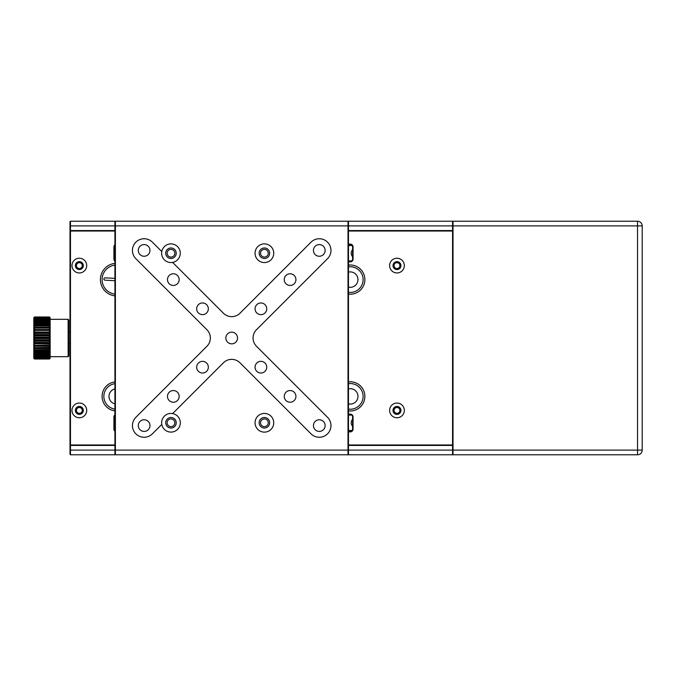 <?xml version="1.0" encoding="UTF-8"?>
<svg xmlns="http://www.w3.org/2000/svg" width="676" height="676" viewBox="0 0 676 676"><rect width="100%" height="100%" fill="white"/><g stroke="black" fill="none" stroke-linecap="round" stroke-linejoin="round"><path stroke-width="1.01" d="M453.021 454.306L452.557 454.779L453.021 454.779L453.021 221.221L637.527 221.221A4.673 4.673 0 0 1 642.2 225.894L642.2 450.106A4.673 4.673 0 0 1 637.527 454.779L453.021 454.779M394.049 265.6A2.915 2.915 0 0 0 396.973 268.516A2.915 2.915 0 0 0 399.888 265.6A2.915 2.915 0 0 0 396.973 262.677A2.915 2.915 0 0 0 394.049 265.6M394.049 410.4A2.915 2.915 0 0 0 396.973 413.323A2.915 2.915 0 0 0 399.888 410.4A2.915 2.915 0 0 0 396.973 407.484A2.915 2.915 0 0 0 394.049 410.4M70 454.306L70.465 454.779L70 454.306L70 445.898L70.465 445.433L70.465 454.779L115.393 454.779L114.928 454.306L114.928 221.694L115.393 221.221L115.393 454.779L348.013 454.779L348.013 221.221L348.478 221.694L348.478 454.306L348.013 454.779L452.557 454.779L452.557 445.433L453.021 445.898M348.478 444.969L452.557 444.969L453.021 445.433L348.478 445.433M114.928 445.433L70 445.433L70 230.567L70.465 231.031L70.465 444.969L70 445.898M33.8 351.824L34.501 352.796L34.501 353.666L33.8 353.582L34.501 354.554L34.501 355.297L33.8 355.094L34.501 356.041L34.501 356.658L33.8 356.337L34.501 357.249L34.501 357.722L33.8 357.291L34.501 358.914L33.8 358.272L34.501 359.024L33.8 358.322L33.8 319.562L34.501 318.649L49.449 318.649L50.151 319.562L50.151 324.007L33.8 324.007L34.501 323.027L49.449 323.027L50.151 324.007L50.151 325.959L33.8 325.959L34.501 324.995L49.449 324.995L50.151 325.959L50.151 328.105L33.8 328.105L34.501 327.167L49.449 327.167L50.151 328.105L50.151 330.412L33.8 330.412L34.501 329.516L49.449 329.516L50.151 330.412L50.151 332.829L33.8 332.829L34.501 331.992L49.449 331.992L50.151 332.829L50.151 335.338L33.8 335.338L34.501 334.561L49.449 334.561L50.151 335.338L50.151 337.882L33.8 337.882L34.501 337.189L49.449 337.189L50.151 337.882L50.151 340.425L33.8 340.425L34.501 339.825L49.449 339.825L50.151 340.425L50.151 342.935L33.8 342.935L34.501 342.436L49.449 342.436L50.151 342.935L50.151 345.368L33.8 345.368L49.449 344.98L50.151 345.368L50.151 347.684L33.8 347.684L49.449 347.405L50.151 347.684L50.151 349.847L33.8 349.847L49.449 349.686L50.151 349.847L50.151 351.824L33.8 351.824L50.151 351.824L50.151 358.322L49.449 359.024L50.151 358.272L49.449 358.914L50.151 357.934L49.449 358.483L50.151 357.291L49.449 357.722L50.151 356.337L49.449 356.658L50.151 355.094L49.449 355.297L50.151 353.582L49.449 353.666L49.449 352.796L50.151 351.824M34.501 320.559L33.8 320.779L34.501 319.832L49.449 319.832L50.151 320.779L34.501 320.559L34.501 321.294L49.449 321.294L50.151 322.266L34.501 322.173L34.501 323.027M34.501 322.173L33.8 322.266L34.501 321.294M34.501 353.666L49.449 353.666M34.501 355.297L49.449 355.297M34.501 356.658L49.449 356.658M34.501 357.722L49.449 357.722M34.501 358.483L49.449 358.483M34.501 358.914L49.449 358.914M34.501 319.233L33.8 319.562L33.8 317.712L34.501 316.985L49.449 316.985L50.151 317.712L50.151 319.562L34.501 319.233L34.501 319.832M34.501 317.466L33.8 318.016L34.501 317.213L49.449 317.213L50.151 318.016L49.449 317.466L34.501 317.466L49.449 317.771L50.151 318.641L49.449 318.193L34.501 318.193L34.501 318.649M34.501 354.554L49.449 354.554M34.501 356.041L49.449 356.041M34.501 357.249L49.449 357.249M34.501 358.162L49.449 358.162M34.501 358.745L49.449 358.745M34.501 359.007L49.449 359.007L34.501 359.015M33.8 317.712L34.501 317.061L49.449 317.061L50.151 317.678L49.449 316.976L34.501 316.976L33.8 317.712M34.501 352.796L49.449 352.796M33.8 349.847L34.501 350.81L49.449 350.81L50.151 349.847M33.8 347.684L34.501 348.622L49.449 348.622L50.151 347.684M33.8 345.368L34.501 346.264L49.449 346.264L50.151 345.368M33.8 342.935L34.501 343.771L49.449 343.771L50.151 342.935M33.8 340.425L34.501 341.194L49.449 341.194L50.151 340.425M33.8 337.882L34.501 338.566L49.449 338.566L50.151 337.882M33.8 335.338L34.501 335.93L49.449 335.93L50.151 335.338M33.8 332.829L34.501 333.327L49.449 333.327L50.151 332.829M33.8 330.412L50.151 330.412M33.8 328.105L50.151 328.105M33.8 325.959L50.151 325.959M33.8 324.007L50.151 324.007M34.501 318.193L33.8 318.641L34.501 317.771M68.834 320.018L68.834 355.982L68.132 356.683L68.132 319.317L68.834 320.018M49.449 351.782L49.449 350.81M34.501 350.81L34.501 351.782M49.449 349.686L49.449 348.622M34.501 348.622L34.501 349.686M49.449 347.405L49.449 346.264M34.501 346.264L34.501 347.405M49.449 344.98L49.449 343.771M34.501 343.771L34.501 344.98M49.449 342.436L49.449 341.194M34.501 341.194L34.501 342.436M49.449 339.825L49.449 338.566M34.501 338.566L34.501 339.825M49.449 337.189L49.449 335.93M34.501 335.93L34.501 337.189M49.449 334.561L49.449 333.327M34.501 333.327L34.501 334.561M49.449 331.992L49.449 330.792M34.501 330.792L34.501 331.992M49.449 329.516L49.449 328.375M34.501 328.375L34.501 329.516M49.449 327.167L49.449 326.111M34.501 326.111L34.501 327.167M49.449 324.995L49.449 324.032M34.501 324.032L34.501 324.995M49.449 323.027L49.449 322.173M49.449 321.294L49.449 320.559M49.449 319.832L49.449 319.233M49.449 318.649L49.449 318.193M114.928 278.351L105.11 277.853A1.166 1.166 0 0 0 103.884 278.96A1.166 1.166 0 0 0 104.991 280.185L114.928 280.692M114.928 263.361A16.351 16.351 0 0 0 114.928 295.86M352.593 419.348A4.901 4.901 0 0 0 352.593 426.21M114.928 420.016A4.901 4.901 0 0 0 114.379 419.348M114.379 426.21A4.901 4.901 0 0 0 114.928 425.542M352.128 430.485L348.478 430.485M348.478 415.072L351.664 415.072M351.664 430.95L348.478 430.95M82.261 410.4A2.915 2.915 0 0 0 79.346 407.484A2.915 2.915 0 0 0 76.422 410.4A2.915 2.915 0 0 0 79.346 413.323A2.915 2.915 0 0 0 82.261 410.4M82.261 265.6A2.915 2.915 0 0 0 79.346 262.677A2.915 2.915 0 0 0 76.422 265.6A2.915 2.915 0 0 0 79.346 268.516A2.915 2.915 0 0 0 82.261 265.6M260.547 422.779A3.853 3.853 0 0 0 264.4 426.632A3.853 3.853 0 0 0 268.254 422.779A3.853 3.853 0 0 0 264.4 418.926A3.853 3.853 0 0 0 260.547 422.779M167.124 422.779A3.853 3.853 0 0 0 170.977 426.632A3.853 3.853 0 0 0 174.831 422.779A3.853 3.853 0 0 0 170.977 418.926A3.853 3.853 0 0 0 167.124 422.779M167.124 253.221A3.853 3.853 0 0 0 170.977 257.074A3.853 3.853 0 0 0 174.831 253.221A3.853 3.853 0 0 0 170.977 249.368A3.853 3.853 0 0 0 167.124 253.221M260.547 253.221A3.853 3.853 0 0 0 264.4 257.074A3.853 3.853 0 0 0 268.254 253.221A3.853 3.853 0 0 0 264.4 249.368A3.853 3.853 0 0 0 260.547 253.221M453.021 230.102L452.557 231.031L348.478 231.031M452.557 444.969L452.557 231.031M114.928 231.031L70.465 231.031M70 230.102L70.465 230.567L70 230.102L70 221.694L70.465 221.221L70.465 230.567L114.928 230.567M70.465 444.969L114.928 444.969M114.928 431.246A2.805 2.805 0 0 1 113.906 429.083L113.906 416.94A2.805 2.805 0 0 1 114.928 414.777M114.928 415.436A2.332 2.332 0 0 0 114.379 416.94L114.379 429.083A2.332 2.332 0 0 0 114.928 430.595M348.478 431.423L350.261 431.423A2.332 2.332 0 0 0 352.593 429.083L352.593 416.94A2.332 2.332 0 0 0 350.261 414.608L348.478 414.608M348.478 414.135L350.261 414.135A2.805 2.805 0 0 1 353.066 416.94L353.066 429.083A2.805 2.805 0 0 1 350.261 431.888L348.478 431.888M348.478 244.112L350.261 244.112A2.805 2.805 0 0 1 353.066 246.917L353.066 259.06A2.805 2.805 0 0 1 350.261 261.865L348.478 261.865M348.478 261.392L350.261 261.392A2.332 2.332 0 0 0 352.593 259.06L352.593 246.917A2.332 2.332 0 0 0 350.261 244.577L348.478 244.577M114.928 245.405A2.332 2.332 0 0 0 114.379 246.917L114.379 259.06A2.332 2.332 0 0 0 114.928 260.564M114.928 261.223A2.805 2.805 0 0 1 113.906 259.06L113.906 246.917A2.805 2.805 0 0 1 114.928 244.754M114.928 265.127A14.593 14.593 0 0 0 114.928 294.102M114.928 381.898A14.593 14.593 0 0 0 114.928 410.873M404.332 410.4A7.36 7.36 0 0 0 396.973 403.048A7.36 7.36 0 0 0 389.613 410.4A7.36 7.36 0 0 0 396.973 417.76A7.36 7.36 0 0 0 404.332 410.4M400.944 410.4A3.971 3.971 0 0 0 396.973 406.428A3.971 3.971 0 0 0 393.001 410.4A3.971 3.971 0 0 0 396.973 414.371A3.971 3.971 0 0 0 400.944 410.4M404.332 265.6A7.36 7.36 0 0 0 396.973 258.24A7.36 7.36 0 0 0 389.613 265.6A7.36 7.36 0 0 0 396.973 272.952A7.36 7.36 0 0 0 404.332 265.6M400.944 265.6A3.971 3.971 0 0 0 396.973 261.629A3.971 3.971 0 0 0 393.001 265.6A3.971 3.971 0 0 0 396.973 269.572A3.971 3.971 0 0 0 400.944 265.6M86.697 265.6A7.36 7.36 0 0 0 79.346 258.24A7.36 7.36 0 0 0 71.986 265.6A7.36 7.36 0 0 0 79.346 272.952A7.36 7.36 0 0 0 86.697 265.6M83.317 265.6A3.971 3.971 0 0 0 79.346 261.629A3.971 3.971 0 0 0 75.374 265.6A3.971 3.971 0 0 0 79.346 269.572A3.971 3.971 0 0 0 83.317 265.6M86.697 410.4A7.36 7.36 0 0 0 79.346 403.048A7.36 7.36 0 0 0 71.986 410.4A7.36 7.36 0 0 0 79.346 417.76A7.36 7.36 0 0 0 86.697 410.4M83.317 410.4A3.971 3.971 0 0 0 79.346 406.428A3.971 3.971 0 0 0 75.374 410.4A3.971 3.971 0 0 0 79.346 414.371A3.971 3.971 0 0 0 83.317 410.4M348.478 294.102A14.593 14.593 0 0 0 364.863 279.61A14.593 14.593 0 0 0 348.478 265.127M348.478 410.873A14.593 14.593 0 0 0 364.863 396.389A14.593 14.593 0 0 0 348.478 381.898M70 221.694L70.465 221.221L452.557 221.221L453.021 221.694M172.633 413.585A9.346 9.346 0 0 0 161.784 424.435A9.346 9.346 0 0 0 180.323 422.779A9.346 9.346 0 0 0 172.633 413.585L223.443 362.775A11.678 11.678 0 0 1 239.963 362.775L311.028 433.84A11.678 11.678 0 0 0 330.961 425.584A11.678 11.678 0 0 0 327.539 417.32L256.474 346.256A11.678 11.678 0 0 1 256.474 329.744L327.539 258.68A11.678 11.678 0 0 0 323.753 239.634A11.678 11.678 0 0 0 311.028 242.16L239.963 313.225A11.678 11.678 0 0 1 223.443 313.225L172.633 262.415A9.346 9.346 0 0 0 171.805 243.918A9.346 9.346 0 0 0 161.64 253.221A9.346 9.346 0 0 0 172.633 262.415M161.784 251.565L152.379 242.16A11.678 11.678 0 0 0 135.859 242.16A11.678 11.678 0 0 0 135.859 258.68L206.932 329.744A11.678 11.678 0 0 1 206.932 346.256L135.859 417.32A11.678 11.678 0 0 0 135.859 433.84A11.678 11.678 0 0 0 152.379 433.84L161.784 424.435M273.738 422.779A9.346 9.346 0 0 1 264.4 432.125A9.346 9.346 0 0 1 255.055 422.779A9.346 9.346 0 0 1 264.4 413.433A9.346 9.346 0 0 1 273.738 422.779M273.738 253.221A9.346 9.346 0 0 1 264.4 262.567A9.346 9.346 0 0 1 255.055 253.221A9.346 9.346 0 0 1 264.4 243.875A9.346 9.346 0 0 1 273.738 253.221M237.538 338A5.839 5.839 0 0 0 231.699 332.161A5.839 5.839 0 0 0 225.86 338A5.839 5.839 0 0 0 231.699 343.839A5.839 5.839 0 0 0 237.538 338M266.733 308.805A5.839 5.839 0 0 0 260.894 302.966A5.839 5.839 0 0 0 255.055 308.805A5.839 5.839 0 0 0 260.894 314.644A5.839 5.839 0 0 0 266.733 308.805M266.733 367.195A5.839 5.839 0 0 0 260.894 361.356A5.839 5.839 0 0 0 255.055 367.195A5.839 5.839 0 0 0 260.894 373.034A5.839 5.839 0 0 0 266.733 367.195M208.343 367.195A5.839 5.839 0 0 0 202.504 361.356A5.839 5.839 0 0 0 196.665 367.195A5.839 5.839 0 0 0 202.504 373.034A5.839 5.839 0 0 0 208.343 367.195M208.343 308.805A5.839 5.839 0 0 0 202.504 302.966A5.839 5.839 0 0 0 196.665 308.805A5.839 5.839 0 0 0 202.504 314.644A5.839 5.839 0 0 0 208.343 308.805M179.157 279.61A5.839 5.839 0 0 0 173.318 273.772A5.839 5.839 0 0 0 167.479 279.61A5.839 5.839 0 0 0 173.318 285.449A5.839 5.839 0 0 0 179.157 279.61M295.927 279.61A5.839 5.839 0 0 0 290.089 273.772A5.839 5.839 0 0 0 284.25 279.61A5.839 5.839 0 0 0 290.089 285.449A5.839 5.839 0 0 0 295.927 279.61M295.927 396.389A5.839 5.839 0 0 0 290.089 390.551A5.839 5.839 0 0 0 284.25 396.389A5.839 5.839 0 0 0 290.089 402.228A5.839 5.839 0 0 0 295.927 396.389M179.157 396.389A5.839 5.839 0 0 0 173.318 390.551A5.839 5.839 0 0 0 167.479 396.389A5.839 5.839 0 0 0 173.318 402.228A5.839 5.839 0 0 0 179.157 396.389M149.962 250.416A5.839 5.839 0 0 0 144.123 244.577A5.839 5.839 0 0 0 138.284 250.416A5.839 5.839 0 0 0 144.123 256.255A5.839 5.839 0 0 0 149.962 250.416M325.122 250.416A5.839 5.839 0 0 0 319.283 244.577A5.839 5.839 0 0 0 313.444 250.416A5.839 5.839 0 0 0 319.283 256.255A5.839 5.839 0 0 0 325.122 250.416M325.122 425.584A5.839 5.839 0 0 0 319.283 419.745A5.839 5.839 0 0 0 313.444 425.584A5.839 5.839 0 0 0 319.283 431.423A5.839 5.839 0 0 0 325.122 425.584M149.962 425.584A5.839 5.839 0 0 0 144.123 419.745A5.839 5.839 0 0 0 138.284 425.584A5.839 5.839 0 0 0 144.123 431.423A5.839 5.839 0 0 0 149.962 425.584M176.233 253.221A5.256 5.256 0 0 0 170.977 247.965A5.256 5.256 0 0 0 165.721 253.221A5.256 5.256 0 0 0 170.977 258.477A5.256 5.256 0 0 0 176.233 253.221M269.656 253.221A5.256 5.256 0 0 0 264.4 247.965A5.256 5.256 0 0 0 259.145 253.221A5.256 5.256 0 0 0 264.4 258.477A5.256 5.256 0 0 0 269.656 253.221M176.233 422.779A5.256 5.256 0 0 0 170.977 417.523A5.256 5.256 0 0 0 165.721 422.779A5.256 5.256 0 0 0 170.977 428.035A5.256 5.256 0 0 0 176.233 422.779M269.656 422.779A5.256 5.256 0 0 0 264.4 417.523A5.256 5.256 0 0 0 259.145 422.779A5.256 5.256 0 0 0 264.4 428.035A5.256 5.256 0 0 0 269.656 422.779M114.379 256.652A4.901 4.901 0 0 0 114.928 255.984M352.593 249.79A4.901 4.901 0 0 0 352.593 256.652M114.928 250.458A4.901 4.901 0 0 0 114.379 249.79M348.478 245.515L352.128 245.515M351.664 260.928L348.478 260.928M348.478 245.05L351.664 245.05M348.478 230.567L452.557 230.567L452.557 221.221L453.021 221.221M348.478 292.336A12.844 12.844 0 0 0 363.105 279.61A12.844 12.844 0 0 0 348.478 266.893M348.478 287.114A7.706 7.706 0 0 0 357.967 279.61A7.706 7.706 0 0 0 348.478 272.115M348.478 409.107A12.844 12.844 0 0 0 363.105 396.389A12.844 12.844 0 0 0 348.478 383.664M348.478 403.885A7.706 7.706 0 0 0 357.967 396.389A7.706 7.706 0 0 0 348.478 388.886M114.928 383.664A12.844 12.844 0 0 0 114.928 409.107M114.928 388.886A7.706 7.706 0 0 0 114.928 403.885M70 450.106L642.2 450.106M114.379 429.083L113.906 429.083M114.379 416.94L113.906 416.94M350.261 431.888L350.261 431.423M353.066 429.083L352.593 429.083M350.261 414.608L350.261 414.135M353.066 416.94L352.593 416.94M350.261 261.392L350.261 261.865M353.066 259.06L352.593 259.06M353.066 246.917L352.593 246.917M114.379 259.06L113.906 259.06M350.261 244.112L350.261 244.577M114.379 246.917L113.906 246.917M70 225.894L642.2 225.894A4.673 4.673 0 0 0 637.527 221.221L637.527 454.779M68.834 332.161L70 332.161M68.834 343.839L70 343.839M50.151 319.317L68.132 319.317M50.151 356.683L68.132 356.683"/></g></svg>
